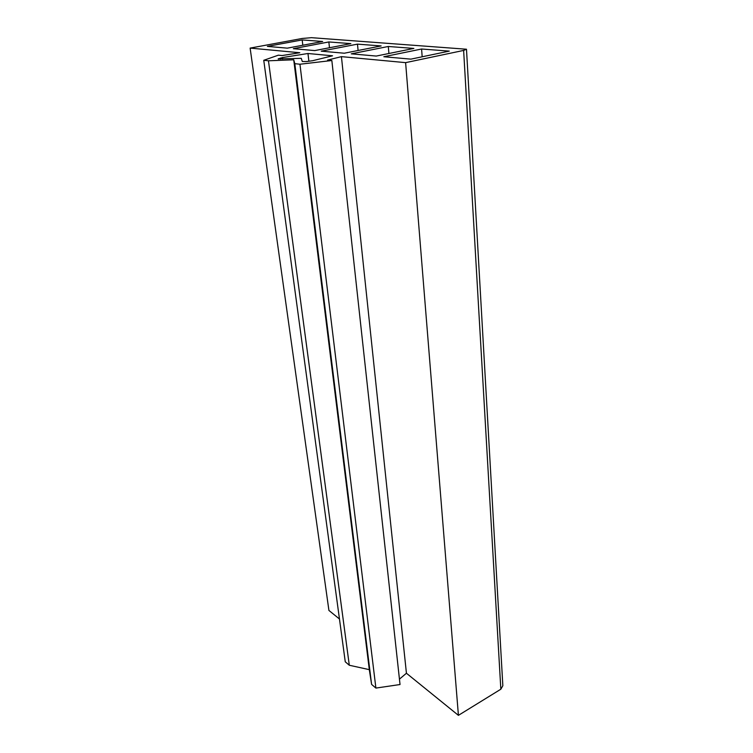 <?xml version="1.0" encoding="UTF-8"?>
<svg xmlns="http://www.w3.org/2000/svg" width="753" height="753" viewBox="0 0 753 753"><rect width="100%" height="100%" fill="white"/><g stroke="black" fill="none" stroke-linecap="round" stroke-linejoin="round"><path stroke-width="1.13" d="M339.462 618.994L328.92 610.448L250.128 48.098L299.816 52.738L282.093 55.553L278.346 55.185L263.757 60.287L345.26 661.793L349.298 665.247L268.463 60.795L263.757 60.287M331.847 60.513L299.948 64.231L375.898 688.082L400.031 684.533L331.847 60.513L327.574 60.089L341.429 56.635L406.432 673.238L458.417 715.35L405.613 62.64L463.632 50.423L466.484 49.227L311.478 37.678L302.254 38.459L250.128 48.098M458.417 715.35L500.839 689.211L502.844 685.738L466.493 49.35M268.463 60.795L293.726 59.788L369.309 669.652L349.298 665.247M406.432 673.238L399.448 679.131M341.429 56.635L405.613 62.64M388.915 53.491L388.303 46.479L413.858 48.427L376.255 56.061L351.284 53.84L388.303 46.479M375.898 688.082L371.596 684.392L369.309 669.652M332.544 55.807L312.74 60.692L306.386 61.567L302.311 61.511L301.247 58.32L278.13 58.979L282.384 57.576L307.968 53.501L332.544 55.807M328.845 41.952L350.842 43.627L314.745 50.592L293.322 48.691L328.845 41.952L329.475 47.75M357.477 44.135L381.15 45.933L344.309 53.218L321.211 51.166L357.477 44.135L358.099 50.498M287.317 48.154L267.39 46.385L302.179 39.928L322.67 41.49L287.317 48.154M421.595 49.011L449.268 51.119L410.903 59.139L383.823 56.739L421.595 49.011L422.169 56.786M293.726 59.788L294.818 63.666L371.596 684.392M299.948 64.231L294.818 63.666M302.819 45.236L302.179 39.928M308.89 61.275L307.968 53.501M500.839 689.211L463.632 50.423M278.648 59.148L278.582 58.659M280.332 58.037L280.483 59.158M282.384 57.576L282.573 59.073"/></g></svg>
